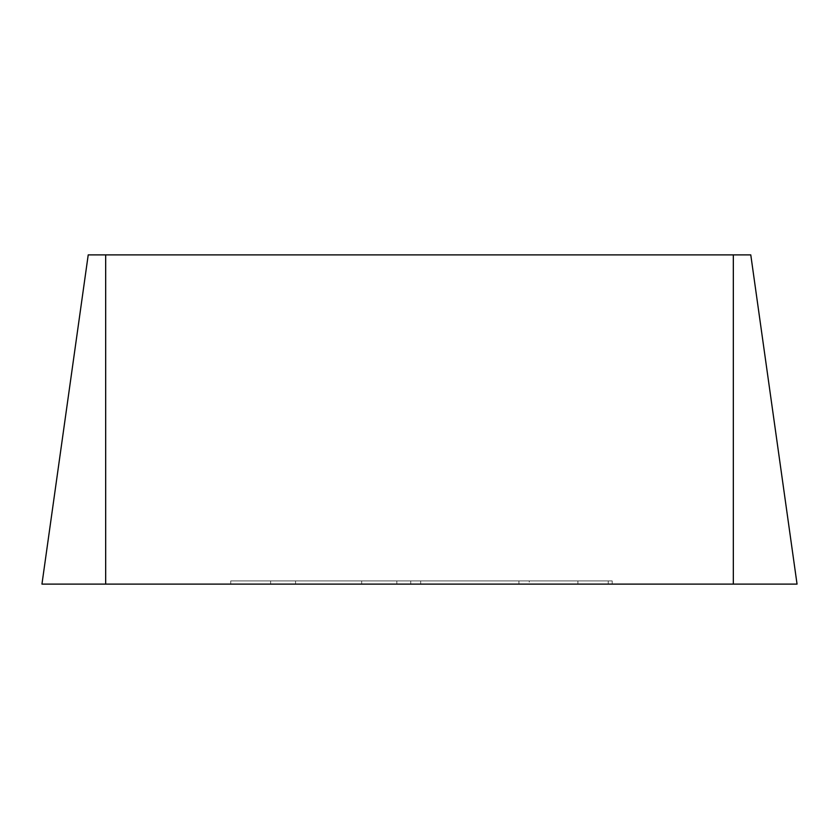 <?xml version="1.0" encoding="UTF-8"?>
<svg xmlns="http://www.w3.org/2000/svg" width="839" height="839" viewBox="0 0 839 839"><rect width="100%" height="100%" fill="white"/><g stroke="black" fill="none" stroke-linecap="round" stroke-linejoin="round"><path stroke-width="0.63" stroke-dasharray="4.2 3.15" d="M529.252 584.112L230.725 584.112L361.672 584.112L270.63 584.112L270.63 580.924L361.672 580.924L230.725 580.924L612.208 580.924L270.63 580.924L270.63 584.112L529.252 584.112L529.252 580.924M230.725 584.112L230.725 580.924M295.548 584.112L295.548 580.924M518.942 584.112L518.942 580.924M577.914 584.112L577.914 580.924M396.837 584.112L396.837 580.924M608.254 584.112L608.254 580.924M410.732 584.112L410.732 580.924M88.221 254.888L750.779 254.888M41.95 584.112L797.05 584.112M733.328 584.112L733.328 254.888M105.672 584.112L105.672 254.888M361.672 580.924L361.672 584.112M612.208 580.924L612.208 584.112M420.675 580.924L420.675 584.112"/><path stroke-width="1.26" d="M750.779 254.888L797.05 584.112L750.779 254.888L88.221 254.888L41.95 584.112L88.221 254.888M797.05 584.112L41.95 584.112M733.328 584.112L733.328 254.888M105.672 584.112L105.672 254.888"/></g></svg>
